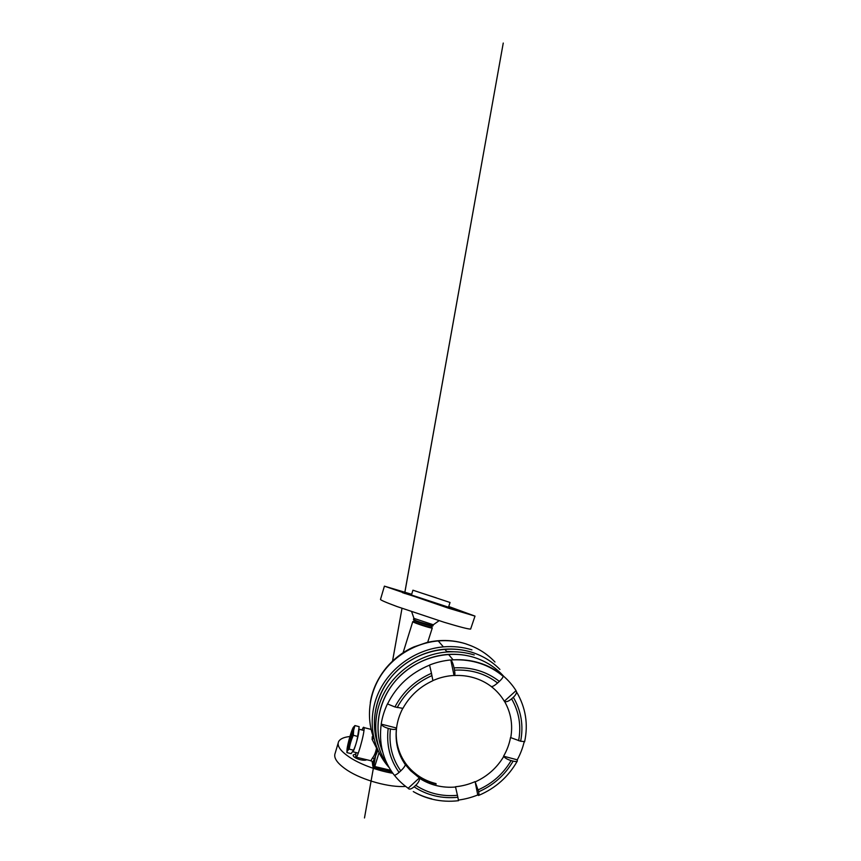 <?xml version="1.0" encoding="UTF-8"?>
<svg xmlns="http://www.w3.org/2000/svg" width="861" height="861" viewBox="0 0 861 861"><rect width="100%" height="100%" fill="white"/><g stroke="black" fill="none" stroke-linecap="round" stroke-linejoin="round"><path stroke-width="1.29" d="M432.179 627.82L431.813 628.046C429.241 627.917 413.818 622.815 412.871 621.782L412.785 621.588M431.738 627.325L431.286 627.411C428.886 627.282 414.582 622.546 413.678 621.588L413.926 620.35M432.147 626.044L432.125 626.119C431.791 626.743 414.851 621.276 414.044 620.275L413.98 620.135M355.754 753.999L353.247 754.946C352.924 755.732 353.602 756.658 355.281 757.723C358.617 759.854 365.107 760.973 366.689 759.714M392.842 773.286C378.409 770.896 361.749 764.869 351.127 758.261C340.859 751.642 336.683 746.121 338.577 741.676C340.084 738.856 343.883 737.134 349.953 736.51M405.671 786.394C390.076 787.772 362.567 780.303 347.457 770.38C337.308 763.599 333.229 757.852 335.209 753.117L338.147 743.129M408.803 593.638L397.825 590.14L408.803 593.638M448.624 606.865L454.64 608.727L448.699 606.618M461.13 611.665L450.077 608.135L461.13 611.665M414.399 596.447L402.453 592.648L414.399 596.447M412.925 590.205L450.045 602.485L412.925 590.205L411.45 595.005L448.516 607.209M384.383 586.244L380.54 599.256C379.755 599.751 385.254 602.183 397.039 606.553L444.05 622.234C459.871 626.991 468.739 629.273 470.633 629.057L470.741 628.756M411.666 594.284L384.404 586.147L448.603 608.221L475.003 616.11L448.742 606.499M413.807 618.327L433.309 624.774L439.088 620.706M413.786 618.392L413.452 619.468L417.273 621.298L432.975 625.829M414.012 620.092L432.136 626.087L431.716 627.4M413.947 620.286L432.093 626.205M436.387 597.878L423.128 593.573L436.387 597.878M471.817 646.073L465.909 643.867C457.008 641.101 447.795 640.121 438.238 640.918C415.465 642.919 393.585 656.06 381.079 675.196C368.637 694.396 366.173 718.332 373.782 738.071M389.118 767.549C372.081 748.629 367.055 719.409 378.011 693.88C388.968 668.384 415.336 649.334 443.383 646.88C453.252 646.051 462.766 647.042 471.936 649.851M498.336 672.14L498.939 672.99M457.471 651.917L446.687 651.454M396.254 738.243C398.245 754.979 406.134 767.84 419.92 776.826C424.871 779.926 430.231 782.186 435.978 783.585M436.193 784.113C430.425 782.703 425.054 780.453 420.082 777.343L410.471 769.54C400.311 758.789 395.576 745.701 396.264 730.289M394.919 706.967L402.916 708.366C409.782 695.936 419.781 686.712 432.911 680.685L431.469 673.313C415.185 680.416 403.002 691.641 394.919 706.967L387.536 703.943C396.49 685.948 410.514 673.011 429.585 665.122L429.553 665.026C436.452 662.324 443.533 660.635 450.798 659.946L454.048 675.541C455.006 675.777 455.157 673.98 454.5 670.17C470.967 669.309 485.335 673.582 497.604 682.988L499.358 681.395C486.508 671.408 471.408 666.898 454.048 667.878L454.5 670.17M453.898 675.465C448.516 675.788 443.243 676.821 438.055 678.554L432.932 680.524M402.722 708.463C399.461 714.727 397.405 721.249 396.555 728.029L381.24 724.133C381.983 725.791 384.297 727.201 388.182 728.363C386.245 744.873 389.882 759.563 399.084 772.403L400.763 770.875C403.518 768.249 405.036 766.182 405.337 764.665L410.589 770.692L419.35 777.946L408.125 788.299C409.201 789.698 411.192 789.203 414.087 786.814C420.437 791.055 427.368 794.068 434.891 795.855C442.414 797.62 450.066 798.082 457.869 797.254L455.491 786.739C462.271 786.115 468.804 784.403 475.089 781.616L477.758 794.961C471.505 797.49 465.069 799.191 458.439 800.063M405.337 764.665C397.997 754.171 395.038 742.171 396.437 728.664L396.555 728.029M457.449 795.295C450.023 796.038 442.726 795.564 435.58 793.885C428.423 792.174 421.815 789.311 415.755 785.307C418.532 782.552 419.759 780.195 419.425 778.236L419.35 777.946M415.755 785.307L414.087 786.814M382.607 751.728C374.589 731.968 377.043 707.656 389.872 688.262C402.754 668.911 425.356 655.856 448.495 654.392C457.245 653.876 465.683 654.844 473.808 657.32C448.226 649.42 417.316 657.707 398.019 678.048C378.7 698.389 372.974 728.277 382.628 751.782M408.049 788.149C402.84 784.479 398.256 780.152 394.306 775.148M381.208 723.983C382.284 717.073 384.383 710.368 387.472 703.878L387.536 703.943M454.048 667.878C453.177 663.906 452.122 661.291 450.895 660.021L450.798 659.946M473.808 657.32C485.744 661.087 495.721 667.415 503.728 676.326M396.437 728.664C395.769 729.622 393.768 729.719 390.442 728.955L388.182 728.363M429.585 665.122L431.469 673.313M457.869 797.254L458.504 800.698C449.829 801.731 441.273 801.29 432.835 799.352M477.758 794.961L478.479 795.489C479.039 795.381 479.103 794.143 478.662 791.786C493.525 785.221 505.009 774.997 513.134 761.124L511.111 760.586C507.549 759.51 505.095 758.132 503.739 756.464L503.567 756.206C506.978 750.318 509.303 744.076 510.53 737.49L510.767 737.554M475.089 781.616L478.662 791.786M513.134 761.124C515.276 761.651 516.665 761.63 517.31 761.07L517.267 759.822L503.567 756.206M524.155 741.913C522.649 748.155 520.356 754.118 517.267 759.822M524.661 741.579L520.636 741.246C523.692 725.619 521.26 710.971 513.339 697.281L511.606 698.841C508.517 701.381 506.16 702.232 504.535 701.403L504.309 701.241C500.919 695.516 496.517 690.576 491.125 686.443L491.147 686.421M504.535 701.403C510.928 712.671 513.005 724.747 510.756 737.64L520.636 741.246M513.339 697.281C515.395 695.354 516.46 693.579 516.557 691.953L516.04 690.651C512.489 685.044 508.13 680.05 502.975 675.681L503.168 676.315C502.91 677.575 501.64 679.264 499.358 681.395M454.468 675.519C461.195 675.185 467.695 675.939 473.959 677.79C480.352 679.706 486.121 682.612 491.276 686.518C492.427 686.809 494.537 685.625 497.604 682.988M516.04 690.651L504.309 701.241M399.084 772.403C396.211 774.878 394.499 775.675 393.961 774.792C382.919 760.188 378.679 743.301 381.24 724.133M471.505 652.175C446.063 644.286 415.379 652.121 395.769 671.967C376.149 691.824 369.53 721.357 378.108 745.26C371.048 725.382 374.115 701.554 386.976 682.612C399.913 663.734 422.019 650.959 444.782 649.226C454.016 648.57 462.927 649.549 471.505 652.175C482.623 655.684 492.094 661.442 499.929 669.449M388.225 765.946C373.922 746.433 371.435 718.44 383.242 694.73C395.081 671.074 420.523 653.983 447.139 651.981C456.513 651.314 465.543 652.304 474.239 654.952M466.005 643.963C477.403 647.633 487.057 653.65 494.967 662.034M377.936 750.372L372.447 763.137L372.684 765.257L374.772 766.516L374.126 767.7L373.061 766.979L374.126 767.7M497.583 671.623L498.454 672.645M478.705 662.701L479.642 663.239M361.997 729.967C363.062 727.437 363.729 726.652 363.999 727.61L364.052 727.965C364.816 732.948 356.432 762.06 355.69 757.088L355.948 752.557M370.79 760.909L372.501 757.971C374.374 755.657 375.719 752.363 376.537 748.091L372.049 739.212L372.813 735.391M370.908 760.693C372.07 761.102 372.587 761.91 372.447 763.137L372.221 762.319M373.061 766.979L372.684 765.257L374.277 760.08C374.287 759.068 373.696 758.358 372.501 757.971M372.049 739.212L373.889 738.512M372.081 737.038L373.448 737.188M352.902 731.258C351.988 732.42 349.512 740.697 348.823 744.862L348.619 746.95M348.178 745.088C349.168 739.007 353.139 727.19 352.913 731.064L352.709 732.786C351.923 737.845 348.576 748.457 348.048 747.628L348.178 745.088M353.204 727.513L354.947 725.565L353.645 730.246C354.172 726.835 353.936 726.081 352.945 727.997C351.417 730.989 348.457 741.063 347.403 746.853L347.284 747.509C346.563 752.18 347.123 752.223 348.953 747.628L353.645 730.246L353.344 735.294C351.299 739.75 349.921 744.356 349.232 749.124C347.779 750.146 347.005 751.298 346.918 752.6L346.951 750.641M359.155 729.127L358.563 733.626C357.509 739.158 354.98 747.692 353.473 750.878L353.042 751.718M346.918 752.6L351.116 753.655L353.527 750.222C355.571 745.809 356.938 741.213 357.649 736.424L359.155 726.684L354.947 725.565L359.155 726.684M353.344 735.294L357.649 736.424L353.344 735.294M349.232 749.124L353.527 750.222L349.232 749.124M396.534 728.428C395.134 741.848 398.073 753.892 405.337 764.536M419.425 778.236C424.699 781.67 430.425 784.145 436.613 785.641C442.802 787.126 449.119 787.578 455.566 787.019M431.953 798.911C425.345 797.351 419.124 794.907 413.28 791.571C419.156 795.004 425.431 797.544 432.093 799.169M450.895 660.021L453.101 659.849C462.088 659.311 470.741 660.29 479.071 662.819C488.09 665.596 496.076 669.912 503.039 675.756M397.201 707.591C404.961 693.083 416.541 682.429 431.953 675.605M400.763 770.875C392.11 758.606 388.666 744.636 390.442 728.955M511.111 760.586C503.33 773.77 492.384 783.51 478.275 789.817M511.606 698.841C519.086 711.875 521.411 725.823 518.602 740.697M475.272 781.863C487.444 776.299 496.937 767.829 503.739 756.464M464.962 643.565C452.563 639.831 439.82 639.486 426.733 642.554L413.915 646.902C390.905 656.9 373.835 679.049 370.295 702.63M391.777 771.779L374.32 767.646M379.023 752.686L374.772 766.516L390.797 770.315M427.583 642.629L432.265 628.024M431.286 627.411L431.813 628.046M413.678 621.588L412.871 621.782M403.077 652.778L412.763 621.664M448.495 607.263L450.045 602.485M470.633 629.057L475.003 616.11M432.943 625.915L433.309 624.774M413.937 618.295L411.666 611.73M443.383 646.88L438.238 640.918M410.471 769.54L410.589 770.692M503.179 676.315C489.156 664.627 472.463 659.139 453.101 659.849L448.495 654.392M478.684 795.413C495.505 788.267 508.388 776.816 517.31 761.07M524.597 741.859C528.396 724.187 525.716 707.559 516.557 691.953M447.139 651.981L444.782 649.226M414.141 647.138L413.915 646.902C394.015 656.211 380.444 670.87 373.211 690.877M391.852 771.897L374.244 767.732M356.314 757.239L370.833 760.715M371.102 729.407L363.999 727.61M392.562 661.044L402.001 608.35L392.53 661.065M404.702 593.283L503.255 43.05L404.627 593.487M376.967 748.101L364.483 817.95L376.967 748.123M352.999 751.804L358.284 753.149M359.155 729.213L363.934 730.483"/></g></svg>
